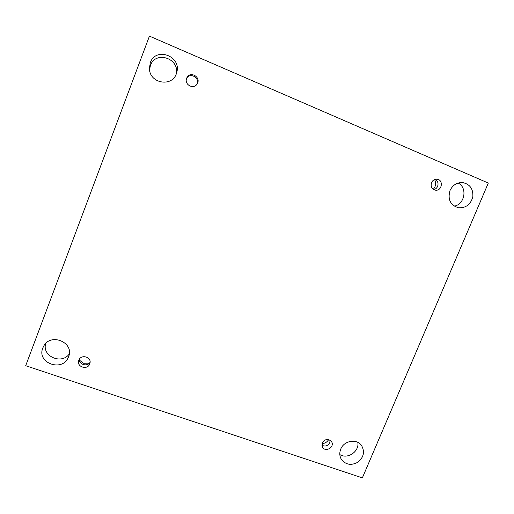 <?xml version="1.0" encoding="UTF-8"?>
<svg xmlns="http://www.w3.org/2000/svg" width="514" height="514" viewBox="0 0 514 514"><rect width="100%" height="100%" fill="white"/><g stroke="black" fill="none" stroke-linecap="round" stroke-linejoin="round"><path stroke-width="0.77" d="M149.439 36.115L488.3 183.055L362.357 477.885L25.7 365.711L149.439 36.115M42.81 347.991L43.671 346.179C50.989 332.108 75.16 342.973 68.388 357.127C62.727 372.406 36.436 363.167 42.81 347.991M340.743 449.101C343.975 440.524 356.934 438.403 361.612 445.632C364.972 451.793 363.745 457.306 357.93 462.176C351.261 465.78 345.742 464.842 341.367 459.362C339.516 456.169 339.311 452.744 340.743 449.101M150.3 62.74C155.768 46.318 182.027 56.322 176.655 72.615C173.257 87.508 149.503 83.988 149.42 68.452L150.3 62.74M449.994 190.559C452.68 185.072 456.888 182.399 462.613 182.56C469.931 184.134 473.336 188.889 472.829 196.817C470.689 204.514 465.877 208.157 458.404 207.752C450.341 205.112 447.533 199.381 449.994 190.559M431.503 182.676C432.647 180.311 434.459 179.161 436.926 179.225C443.755 179.572 442.124 191.272 435.422 190.161C431.754 189.113 430.449 186.614 431.503 182.676M186.666 78.25L186.762 78.012C189.794 70.399 201.604 77.126 197.138 83.891C193.791 89.944 183.903 84.643 186.666 78.25M78.867 360.23C81.051 353.722 92.135 357.114 89.854 363.565C88.003 370.549 76.111 367.067 78.835 360.308L78.867 360.23M322.31 442.843C325.15 438.821 328.228 438.416 331.53 441.629C335.096 446.917 325.51 452.808 322.522 447.154L322.31 442.843M69.242 354.005C61.584 364.946 41.73 356.247 45.675 343.538M357.815 442.381C359.504 451.491 347.548 459.606 339.825 454.569M149.542 69.769L150.403 65.535C155.401 50.333 179.836 58.326 176.251 73.849M458.141 183.042C467.676 187.61 464.849 204.302 454.299 206.153M433.257 189.332C435.891 186.319 436.335 183.068 434.6 179.579M79.49 360.211L83.557 363.269L89.378 363.135M322.047 443.633C324.951 443.434 327.155 442.085 328.671 439.573M321.925 445.24C325.201 446.827 327.816 445.985 329.763 442.715L330.136 440.202M79.464 359.093C78.706 364.593 87.374 367.137 90.078 362.229M196.843 84.328L197.055 83.833C199.869 77.389 189.685 72.191 186.569 78.513M433.784 189.653C435.551 189.191 436.829 188.098 437.613 186.357C438.603 183.28 437.799 180.954 435.197 179.38"/></g></svg>
